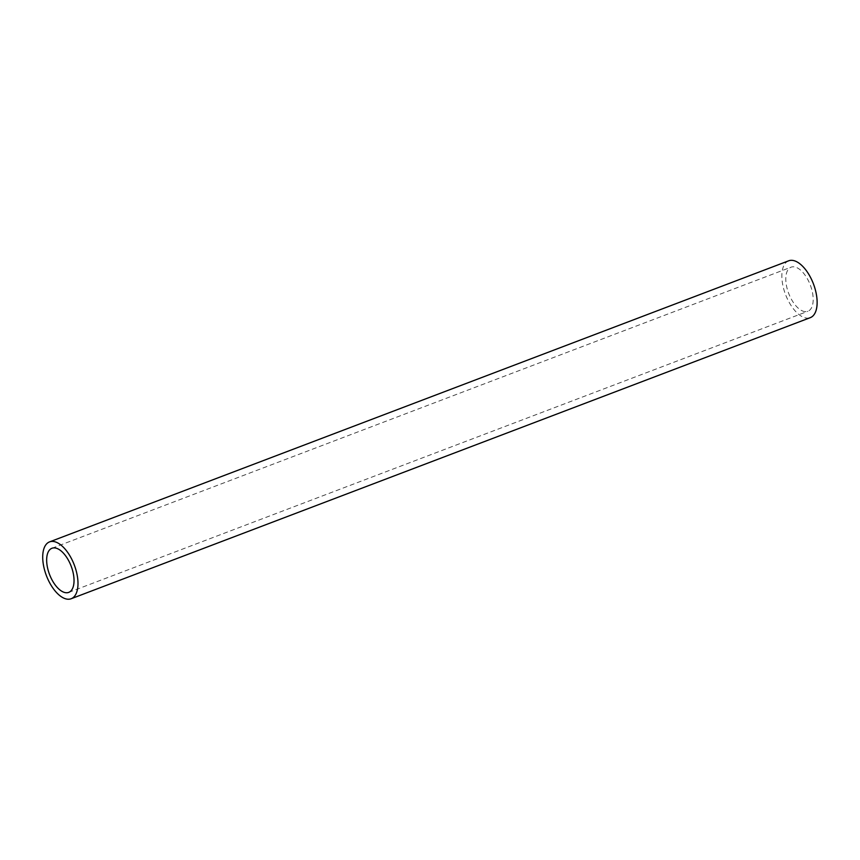 <?xml version="1.0" encoding="UTF-8"?>
<svg xmlns="http://www.w3.org/2000/svg" width="860" height="860" viewBox="0 0 860 860"><rect width="100%" height="100%" fill="white"/><g stroke="black" fill="none" stroke-linecap="round" stroke-linejoin="round"><path stroke-width="0.64" stroke-dasharray="4.3 3.22" d="M805.121 311.642A23.596 11.588 69.2 0 1 787.749 290.723A23.596 11.588 69.2 0 1 791.103 267.17A23.596 11.588 69.2 0 1 810.324 285.112A23.596 11.588 69.2 0 1 807.884 311.288A23.596 11.588 69.2 0 1 805.121 311.642M788.684 260.806A30.412 14.932 -110.8 0 0 784.363 291.153A30.412 14.932 -110.8 0 0 806.745 318.103A30.412 14.932 -110.8 0 0 810.303 317.652M68.736 592.379L807.884 311.288M51.955 548.261L791.103 267.17"/><path stroke-width="1.29" d="M65.973 592.733A23.596 11.588 -110.8 0 0 68.736 592.379A23.596 11.588 -110.8 0 0 71.176 566.202A23.596 11.588 -110.8 0 0 51.955 548.261A23.596 11.588 -110.8 0 0 48.611 571.814A23.596 11.588 -110.8 0 0 65.973 592.733M71.154 598.743L810.303 317.652A30.412 14.932 -110.8 0 0 813.442 283.918A30.412 14.932 -110.8 0 0 788.684 260.806L49.536 541.897A30.412 14.932 69.2 0 1 74.304 565.009A30.412 14.932 69.2 0 1 71.154 598.743A30.412 14.932 69.2 0 1 67.607 599.194A30.412 14.932 69.2 0 1 45.225 572.244A30.412 14.932 69.2 0 1 49.536 541.897"/></g></svg>
